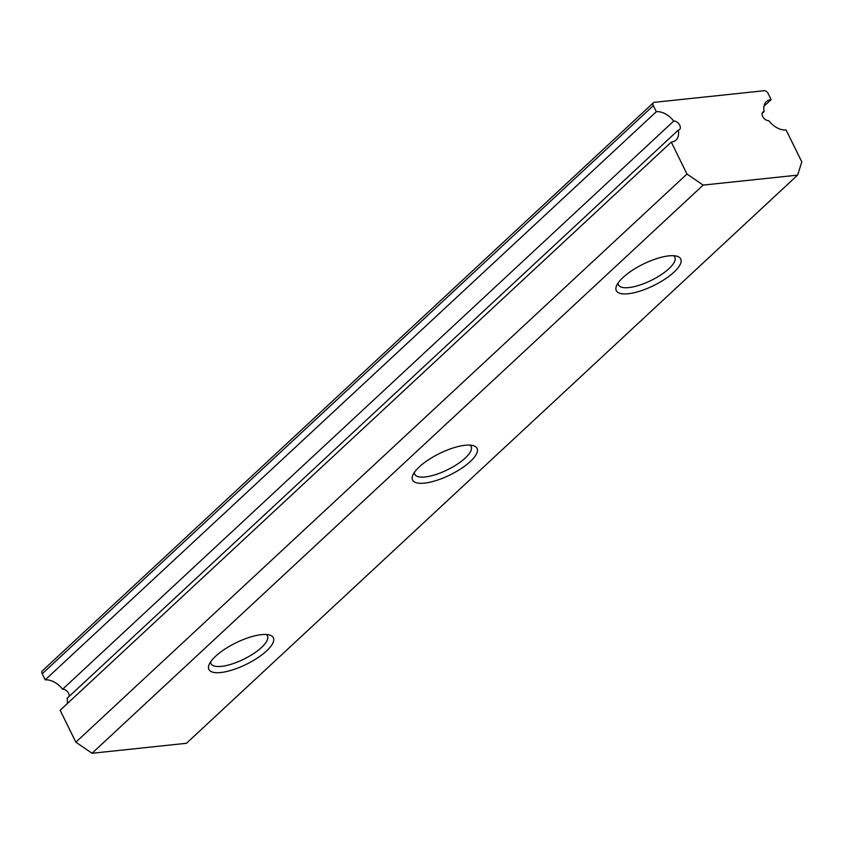 <?xml version="1.0" encoding="UTF-8"?>
<svg xmlns="http://www.w3.org/2000/svg" width="844" height="844" viewBox="0 0 844 844"><rect width="100%" height="100%" fill="white"/><g stroke="black" fill="none" stroke-linecap="round" stroke-linejoin="round"><path stroke-width="1.27" d="M69.166 696.416A5.391 3.408 47.1 0 0 68.617 693.388A5.391 3.408 47.1 0 0 62.593 689.231L673.723 121.061A17.956 11.362 47.1 0 0 656.315 111.714L45.196 679.874L42.2 673.797A3.587 2.268 -132.9 0 1 42.306 670.896L653.425 102.736A3.587 2.268 47.1 0 0 653.319 105.637L656.315 111.714M671.265 142.108L686.974 174.022L75.855 742.182L60.146 710.268L671.265 142.108A17.956 11.362 47.1 0 0 676.012 140.062A17.956 11.362 47.1 0 0 678.207 130.187A5.391 3.408 47.1 0 0 679.578 129.575A5.391 3.408 47.1 0 0 679.736 125.228A5.391 3.408 47.1 0 0 673.723 121.061M266.187 634.488A31.428 10.434 -26.2 0 1 267.432 635.912A31.428 10.434 -26.2 0 1 261.556 647.432A31.428 10.434 -26.2 0 1 232.005 663.975A31.428 10.434 -26.2 0 1 211.032 663.658A31.428 10.434 -26.2 0 1 210.662 661.812M266.62 650.893A35.912 11.932 -26.2 0 1 227.321 671.36A35.912 11.932 -26.2 0 1 209.09 664.661A35.912 11.932 -26.2 0 1 215.579 656.284A35.912 11.932 -26.2 0 1 269.405 634.973A35.912 11.932 -26.2 0 1 266.62 650.893M470.33 461.499A35.912 11.932 -26.2 0 1 431.031 481.966A35.912 11.932 -26.2 0 1 412.79 475.267A35.912 11.932 -26.2 0 1 419.289 466.89A35.912 11.932 -26.2 0 1 473.115 445.59A35.912 11.932 -26.2 0 1 470.33 461.499M469.897 445.104A31.428 10.434 -26.2 0 1 471.131 446.529A31.428 10.434 -26.2 0 1 465.266 458.039A31.428 10.434 -26.2 0 1 435.704 474.581A31.428 10.434 -26.2 0 1 414.742 474.275A31.428 10.434 -26.2 0 1 414.372 472.429M674.029 272.116A35.912 11.932 -26.2 0 1 634.73 292.583A35.912 11.932 -26.2 0 1 616.5 285.884A35.912 11.932 -26.2 0 1 622.999 277.507A35.912 11.932 -26.2 0 1 676.825 256.196A35.912 11.932 -26.2 0 1 674.029 272.116M673.607 255.711A31.428 10.434 -26.2 0 1 674.841 257.135A31.428 10.434 -26.2 0 1 668.976 268.656A31.428 10.434 -26.2 0 1 639.414 285.198A31.428 10.434 -26.2 0 1 618.452 284.882A31.428 10.434 -26.2 0 1 618.082 283.035M764.01 106.217L771.142 99.581L768.145 93.505A3.587 2.268 47.1 0 0 764.105 90.73L654.374 102.324A3.587 2.268 47.1 0 0 653.425 102.736M75.855 742.182L92.038 753.27L703.157 185.1L797.58 175.13L801.8 161.89L786.091 129.976A17.956 11.362 47.1 0 1 768.694 120.629A5.391 3.408 47.1 0 1 763.24 117.432A5.391 3.408 47.1 0 1 762.828 112.115A5.391 3.408 47.1 0 1 764.2 111.503A17.956 11.362 47.1 0 1 766.394 101.628A17.956 11.362 47.1 0 1 771.142 99.581M92.038 753.27L186.45 743.29L797.58 175.13M686.974 174.022L703.157 185.1M67.277 703.643A17.956 11.362 47.1 0 0 67.087 698.347L678.207 130.187M62.593 689.231A17.956 11.362 47.1 0 0 45.196 679.874M762.121 113.444L764.2 111.503M653.319 105.637L42.2 673.797"/></g></svg>

